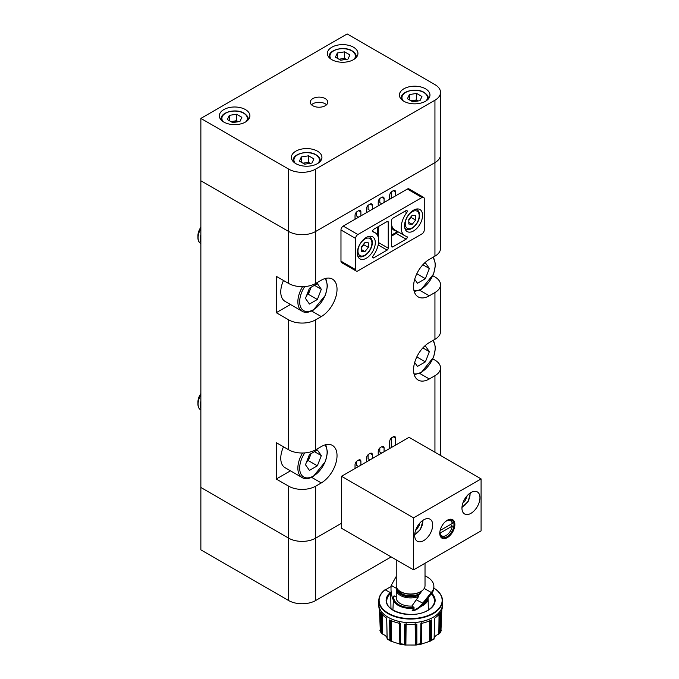 <?xml version="1.0" encoding="UTF-8"?>
<svg xmlns="http://www.w3.org/2000/svg" width="679" height="679" viewBox="0 0 679 679"><rect width="100%" height="100%" fill="white"/><g stroke="black" fill="none" stroke-linecap="round" stroke-linejoin="round"><path stroke-width="1.02" d="M200.865 228.178A12.731 7.35 120 0 0 197.912 237.565A12.731 7.35 120 0 0 200.551 243.396A12.731 7.35 120 0 0 200.636 243.447M200.865 228.56A12.731 7.35 120 0 0 198.09 237.667A12.731 7.35 120 0 0 200.721 243.498A12.731 7.35 120 0 0 200.865 243.574M200.865 227.219A10.533 6.086 120 0 0 197.912 235.774L197.912 237.565M200.865 234.849A12.731 7.35 120 0 0 200.263 238.923A12.731 7.35 120 0 0 200.865 242.31M307.018 294.457A9.701 5.602 120 0 0 310.337 289.178A9.701 5.602 120 0 0 310.914 287.361M283.499 280.486A20.693 11.942 120 0 0 285.053 301.374L302.155 311.245A20.693 11.942 -60 0 1 302.554 286.682M305.482 298.421L309.437 288.219L317.365 283.644L321.32 289.279L317.365 299.481L309.437 304.056L305.482 298.421M314.462 285.316L321.32 289.279M311.084 287.268L308.359 294.287L317.365 299.481M306.721 295.229L308.359 294.287M422.864 347.903L429.357 351.654L425.402 346.018L423.747 346.977M429.357 351.654L425.402 361.856L417.483 366.431L414.691 362.459M416.821 356.908L425.402 361.856M200.865 394.507A12.731 7.35 120 0 0 197.912 403.903A12.731 7.35 120 0 0 200.551 409.734A12.731 7.35 120 0 0 200.636 409.785M200.865 394.889A12.731 7.35 120 0 0 198.09 404.005A12.731 7.35 120 0 0 200.721 409.836A12.731 7.35 120 0 0 200.865 409.912M200.865 393.557A10.533 6.086 120 0 0 197.912 402.112L197.912 403.903M200.865 401.179A12.731 7.35 120 0 0 200.263 405.261A12.731 7.35 120 0 0 200.865 408.648M307.018 460.795A9.701 5.602 120 0 0 310.337 455.516A9.701 5.602 120 0 0 310.914 453.699M283.499 446.816A20.693 11.942 120 0 0 285.053 467.704L302.155 477.583A20.693 11.942 -60 0 1 302.554 453.012M305.482 464.759L309.437 454.548L317.365 449.982L321.32 455.609L317.365 465.819L309.437 470.394L305.482 464.759M314.462 451.654L321.32 455.609M311.084 453.606L308.359 460.617L317.365 465.819M306.721 461.567L308.359 460.617M422.864 264.734L429.357 268.485L425.402 262.849L423.747 263.808M429.357 268.485L425.402 278.696L417.483 283.262L414.691 279.298M416.821 273.739L425.402 278.696M391.163 556.933L315.65 600.533A19.097 11.025 180 0 1 288.643 600.533L200.865 549.854L200.865 487.471L288.643 538.158L200.865 487.471L200.865 180.792L288.643 231.471A19.097 11.025 0 0 0 315.65 231.471L434.942 162.604A19.097 11.025 0 0 0 440.535 154.804A19.097 11.025 180 0 1 434.942 162.604L434.942 100.22A19.097 11.025 0 0 0 440.535 92.429A19.097 11.025 0 0 0 434.942 84.629L347.164 33.95L200.865 118.418L288.643 169.096A19.097 11.025 0 0 0 315.65 169.096L434.942 100.22M288.643 600.533L288.643 538.158A19.097 11.025 0 0 0 315.65 538.158L341.537 523.212L315.65 538.158L315.65 600.533M353.462 59.676A15.277 8.819 0 0 0 357.943 53.446A15.277 8.819 0 0 0 348.505 45.289A15.277 8.819 0 0 0 331.861 47.207A15.277 8.819 0 0 0 327.38 53.446A15.277 8.819 0 0 0 336.818 61.594A15.277 8.819 0 0 0 353.462 59.676M245.425 122.059A15.277 8.819 0 0 0 249.906 115.82A15.277 8.819 0 0 0 240.468 107.664A15.277 8.819 0 0 0 223.824 109.582A15.277 8.819 0 0 0 219.342 115.82A15.277 8.819 0 0 0 228.781 123.968A15.277 8.819 0 0 0 245.425 122.059M317.449 163.639A15.277 8.819 0 0 0 321.931 157.401A15.277 8.819 0 0 0 312.493 149.253A15.277 8.819 0 0 0 295.849 151.162A15.277 8.819 0 0 0 291.367 157.401A15.277 8.819 0 0 0 300.805 165.549A15.277 8.819 0 0 0 317.449 163.639M425.487 101.264A15.277 8.819 0 0 0 429.968 95.026A15.277 8.819 0 0 0 420.53 86.878A15.277 8.819 0 0 0 403.886 88.788A15.277 8.819 0 0 0 399.405 95.026A15.277 8.819 0 0 0 408.843 103.174A15.277 8.819 0 0 0 425.487 101.264M325.216 105.746A8.751 5.05 0 0 0 327.779 102.173A8.751 5.05 0 0 0 322.381 97.504A8.751 5.05 0 0 0 312.841 98.599A8.751 5.05 0 0 0 310.278 102.173A8.751 5.05 0 0 0 315.676 106.841A8.751 5.05 0 0 0 325.216 105.746M326.54 104.77A8.751 5.05 0 0 0 312.841 103.794A8.751 5.05 0 0 0 311.525 104.77M315.65 169.096L315.65 231.471A19.097 11.025 180 0 1 288.643 231.471L288.643 169.096M200.865 118.418L200.865 180.792L288.643 231.471L288.643 283.449A19.097 11.025 0 0 0 315.65 283.449L321.277 280.206A22.28 12.867 120 0 1 332.421 279.103A22.28 12.867 120 0 1 335.833 296.952A22.28 12.867 120 0 1 321.277 316.592L315.65 319.834A19.097 11.025 180 0 1 288.643 319.834L276.26 312.688L290.459 304.498M408.809 219.47L408.809 224.002L412.212 224.308L415.607 220.081L415.607 215.549L412.212 215.243L408.809 219.47M408.809 220.251A4.804 2.775 120 0 0 409.412 219.597L411.109 217.484L411.109 216.618M408.809 220.336L409.412 219.597A4.804 2.775 120 0 0 410.812 216.983M411.109 217.484L415.607 220.081M408.809 222.347L412.212 224.308M361.542 246.766L361.542 251.298L364.946 251.595L368.341 247.368L368.341 242.836L364.946 242.539L361.542 246.766M361.542 247.546A4.804 2.775 120 0 0 362.145 246.884L363.842 244.771L363.842 243.905M361.542 247.631L362.145 246.884A4.804 2.775 120 0 0 363.545 244.27M363.842 244.771L368.341 247.368M361.542 249.634L364.946 251.595M310.167 163.342A6.501 3.751 0 0 0 304.964 162.875A6.501 3.751 0 0 0 303.199 163.316M311.958 163.062L304.71 164.182L299.397 161.118L301.34 156.934L308.589 155.814L313.902 158.878L311.958 163.062M301.34 162.247L301.34 156.934M302.97 163.181L308.589 162.315L308.589 155.814M310.328 163.316L308.589 162.315M418.205 100.967A6.501 3.751 0 0 0 413.002 100.5A6.501 3.751 0 0 0 411.236 100.942M419.995 100.687L412.747 101.808L407.434 98.744L409.378 94.559L416.626 93.439L421.939 96.503L419.995 100.687M409.378 99.864L409.378 94.559M411.007 100.806L416.626 99.94L416.626 93.439M418.366 100.942L416.626 99.94M238.142 121.762A6.501 3.751 0 0 0 232.939 121.286A6.501 3.751 0 0 0 231.174 121.736M239.933 121.482L232.685 122.602L227.372 119.538L229.315 115.354L236.564 114.233L241.877 117.297L239.933 121.482M229.315 120.658L229.315 115.354M230.945 121.6L236.564 120.726L236.564 114.233M238.304 121.736L236.564 120.726M346.18 59.379A6.501 3.751 0 0 0 340.977 58.912A6.501 3.751 0 0 0 339.211 59.362M347.971 59.107L340.722 60.227L335.409 57.163L337.353 52.979L344.601 51.859L349.914 54.923L347.971 59.107M337.353 58.284L337.353 52.979M338.982 59.226L344.601 58.352L344.601 51.859M346.341 59.353L344.601 58.352M360.897 215.88L360.897 211.984A3.183 1.842 120 0 0 360.235 210.524A3.183 1.842 120 0 0 358.639 210.677L357.29 211.458A3.183 1.842 120 0 0 355.041 215.362L355.041 219.258M372.372 209.251L372.372 205.355A3.183 1.842 120 0 0 371.71 203.895A3.183 1.842 120 0 0 370.123 204.056L368.773 204.829A3.183 1.842 120 0 0 366.524 208.733L366.524 212.629M384.076 202.495L384.076 198.599A3.183 1.842 120 0 0 383.414 197.139A3.183 1.842 120 0 0 381.827 197.292L380.478 198.073A3.183 1.842 120 0 0 378.228 201.977L378.228 205.873M395.551 195.866L395.551 191.97A3.183 1.842 120 0 0 394.898 190.51A3.183 1.842 120 0 0 393.302 190.672L391.953 191.444A3.183 1.842 120 0 0 389.704 195.348L389.704 199.244M315.65 283.449L315.65 231.471L434.942 162.604L434.942 256.161L429.315 259.412A22.28 12.867 120 0 0 414.759 279.044A22.28 12.867 120 0 0 418.179 296.901A22.28 12.867 120 0 0 429.315 295.798L434.942 292.547L434.942 339.33L429.315 342.581A22.28 12.867 120 0 0 414.759 362.213A22.28 12.867 120 0 0 418.179 380.07A22.28 12.867 120 0 0 429.315 378.967L434.942 375.716L434.942 452.256M311.678 477.379L321.277 482.922A22.28 12.867 120 0 0 335.833 463.29A22.28 12.867 120 0 0 332.421 445.432A22.28 12.867 120 0 0 321.277 446.536L315.65 449.787A19.097 11.025 0 0 1 288.643 449.787L276.26 442.64L276.26 479.026L290.459 470.827M321.277 482.922L315.65 486.172A19.097 11.025 180 0 1 288.643 486.172L276.26 479.026M395.551 445.11L395.551 438.091A3.183 1.842 120 0 0 394.898 436.639A3.183 1.842 120 0 0 393.302 436.792L391.953 437.573A3.183 1.842 120 0 0 389.704 441.469L389.704 448.488M360.897 465.123L360.897 461.355A3.183 1.842 120 0 0 360.235 459.895A3.183 1.842 120 0 0 358.639 460.056L357.29 460.837A3.183 1.842 120 0 0 355.041 464.733L355.041 468.502M372.372 458.495L372.372 454.726A3.183 1.842 120 0 0 371.71 453.266A3.183 1.842 120 0 0 370.123 453.428L368.773 454.209A3.183 1.842 120 0 0 366.524 458.104L366.524 461.873M384.076 451.739L384.076 447.97A3.183 1.842 120 0 0 383.414 446.51A3.183 1.842 120 0 0 381.827 446.672L380.478 447.453A3.183 1.842 120 0 0 378.228 451.348L378.228 455.117M432.896 275.776L434.942 276.956A19.097 11.025 180 0 1 440.535 284.756A19.097 11.025 180 0 1 434.942 292.547M434.942 339.33A19.097 11.025 0 0 0 440.535 331.539L440.535 284.756M432.896 358.945L434.942 360.125A19.097 11.025 180 0 1 440.535 367.925A19.097 11.025 180 0 1 434.942 375.716M288.643 486.172L288.643 538.158A19.097 11.025 0 0 0 315.65 538.158L315.65 486.172M288.643 283.449L276.26 276.302L276.26 312.688M434.942 256.161A19.097 11.025 0 0 0 440.535 248.37L440.535 92.429M379.799 447.962L379.799 452.002L381.717 453.105M391.282 447.58L391.282 438.082M358.529 466.49L356.619 465.387L356.619 461.347M370.013 459.861L368.094 458.758L368.094 454.718M358.639 217.178L356.619 216.007L356.619 211.967M370.123 210.549L368.094 209.378L368.094 205.347M381.827 203.793L379.799 202.622L379.799 198.582M391.282 198.336L391.282 191.962M375.3 242.649A12.731 7.35 120 0 0 372.661 236.818A12.731 7.35 120 0 0 362.849 240.23A12.731 7.35 120 0 0 357.29 253.046A12.731 7.35 120 0 0 359.929 258.869A12.731 7.35 120 0 0 369.741 255.465A12.731 7.35 120 0 0 375.3 242.649M422.567 215.362A12.731 7.35 120 0 0 419.928 209.531A12.731 7.35 120 0 0 410.116 212.943A12.731 7.35 120 0 0 404.557 225.759A12.731 7.35 120 0 0 407.196 231.581A12.731 7.35 120 0 0 417.008 228.169A12.731 7.35 120 0 0 422.567 215.362M387.115 221.532A1.596 0.917 -60 0 1 387.913 221.456A1.596 0.917 -60 0 1 388.244 222.177L387.115 221.532L373.764 229.239A1.596 0.917 120 0 0 372.635 231.191A1.596 0.917 120 0 0 372.966 231.921A1.596 0.917 120 0 0 373.136 231.98A17.51 10.109 -60 0 1 375.046 232.685A17.51 10.109 -60 0 1 373.136 255.805A1.596 0.917 120 0 0 372.635 257.18A1.596 0.917 120 0 0 372.966 257.91A1.596 0.917 120 0 0 373.764 257.833L387.115 250.118L378.186 244.966M401.179 227.703A17.51 10.109 -60 0 1 406.721 212.595A1.596 0.917 120 0 0 406.891 210.49A1.596 0.917 120 0 0 406.093 210.575L392.742 218.282A1.596 0.917 -60 0 0 391.613 220.234L391.613 246.222L392.742 246.876L406.093 239.161A1.596 0.917 120 0 0 407.137 237.76A1.596 0.917 120 0 0 406.891 236.487A1.596 0.917 120 0 0 406.721 236.419A17.51 10.109 -60 0 1 404.811 235.715A17.51 10.109 -60 0 1 401.179 227.703M355.601 238.422L355.601 269.614A3.183 1.842 120 0 0 356.263 271.074A3.183 1.842 120 0 0 357.858 270.913L421.998 233.873A3.183 1.842 120 0 0 424.256 229.977L424.256 198.794A3.183 1.842 120 0 0 423.594 197.334A3.183 1.842 120 0 0 421.998 197.487L357.858 234.527A3.183 1.842 120 0 0 355.601 238.422L340.977 229.977L340.977 261.169L355.601 269.614M421.998 197.487L407.375 189.042L343.226 226.082L357.858 234.527M340.977 229.977A3.183 1.842 -60 0 1 343.226 226.082M407.375 189.042A3.183 1.842 -60 0 1 408.962 188.889L423.594 197.334M356.263 271.074L341.63 262.62A3.183 1.842 -60 0 1 340.977 261.169M378.576 242.59L388.244 248.174L388.244 222.177M388.244 248.174A1.596 0.917 -60 0 1 387.115 250.118M392.742 246.876A1.596 0.917 -60 0 1 391.944 246.952A1.596 0.917 -60 0 1 391.613 246.222M466.515 496.459L466.974 496.722L464.589 501.705L463.129 502.324M466.974 496.722L466.728 496.196M463.621 501.144L464.589 501.705M419.266 523.73L419.486 525.147L416.456 529.773L415.76 529.875M418.578 524.621L419.486 525.147M415.921 529.467L416.456 529.773M445.747 535.689L446.196 535.425A8.751 5.05 -60 0 1 440.111 533.091L452.282 526.064A8.751 5.05 -60 0 1 446.196 535.425L445.747 535.689A9.387 5.424 -60 0 1 441.053 536.147A9.387 5.424 -60 0 1 440.315 535.561M452.282 526.064L450.491 524.502M439.788 533.015A10.024 5.788 120 0 0 441.859 537.352A10.024 5.788 120 0 0 446.875 536.851A10.024 5.788 120 0 0 453.428 528.016A10.024 5.788 120 0 0 451.883 519.987A10.024 5.788 120 0 0 447.096 520.36M447.325 537.632A10.66 6.153 -60 0 1 439.78 533.278A10.66 6.153 -60 0 1 447.325 520.224L447.325 520.224A10.66 6.153 -60 0 1 454.862 524.578A10.66 6.153 -60 0 1 447.325 537.632M470.954 492.538A12.731 7.35 120 0 0 462.637 503.759A12.731 7.35 120 0 0 464.589 513.961A12.731 7.35 120 0 0 470.954 513.332A12.731 7.35 120 0 0 479.272 502.112A12.731 7.35 120 0 0 477.32 491.91A12.731 7.35 120 0 0 470.954 492.538M423.688 519.834A12.731 7.35 120 0 0 415.37 531.054A12.731 7.35 120 0 0 417.322 541.256A12.731 7.35 120 0 0 423.688 540.62A12.731 7.35 120 0 0 432.005 529.399A12.731 7.35 120 0 0 430.053 519.197A12.731 7.35 120 0 0 423.688 519.834M439.831 613.383L439.652 633.515L438.439 634.211C435.774 635.391 434.322 636.843 434.093 638.557M391.096 586.673A31.828 18.375 -0 0 0 388.125 588.184A31.828 18.375 -0 0 0 385.587 589.839M385.239 589.635A31.514 18.189 180 0 0 390.111 614.206A31.514 18.189 180 0 0 432.913 613.264A31.514 18.189 180 0 0 433.864 588.107A31.828 18.375 180 0 1 442.47 600.66A31.828 18.375 180 0 1 433.143 613.655A31.828 18.375 180 0 1 398.454 617.644A31.828 18.375 180 0 1 378.806 600.66A31.828 18.375 180 0 1 385.01 589.762L390.272 592.538L391.46 594.006M440.62 612.076L440.348 632.455L439.652 633.515L440.365 632.327L440.739 612.025A31.794 18.358 180 0 1 434.543 618.213L434.136 639.032L434.602 618.179M434.136 638.65L434.263 632.208M380.316 630.706L379.451 609.691A31.794 18.358 180 0 1 378.848 606.347L378.806 604.531A31.828 18.375 180 0 1 378.806 604.42A31.828 18.375 180 0 1 378.806 604.412A31.828 18.375 180 0 1 378.806 604.293L378.806 600.66M387.14 639.032L386.724 618.213A31.794 18.358 180 0 1 380.537 612.025L380.919 632.438L382.829 634.211C385.502 635.391 386.954 636.843 387.183 638.566M389.873 639.941L390.697 641.086L400.254 644.278L400.652 643.853L400.406 623.5A31.794 18.358 180 0 1 389.678 619.927L389.873 639.941L389.814 619.986M415.896 624.222L416.151 645.025L416.864 644.312L416.83 624.12A31.794 18.358 180 0 1 404.446 624.12L404.412 644.312L405.117 645.025L405.881 645.016L405.117 645.025L405.38 624.222M430.528 620.436L430.571 641.086L431.394 640.136L431.589 619.927A31.794 18.358 180 0 1 420.87 623.5L420.607 643.734L421.421 644.082L421.421 622.974M425.02 575.834A23.239 13.419 180 0 1 433.873 586.367A23.239 13.419 180 0 1 431.292 592.512L431.292 593.811L423.492 603.512A23.239 18.325 95.1 0 1 414.479 610.387L412.145 610.701L414.122 608.189A17.459 10.083 180 0 1 393.175 598.191A17.459 10.083 180 0 1 393.523 596.298L394.151 595.856L396.247 597.07M396.247 559.869L396.247 585.714A14.386 8.309 -0 0 0 400.466 591.587L401.026 591.918A13.588 7.851 180 0 0 420.25 591.918L420.81 591.587A14.386 8.309 -0 0 0 425.02 585.714L425.02 563.247M449.566 519.537A9.387 5.424 -60 0 1 450.44 519.885A9.387 5.424 -60 0 1 452.29 522.94L452.282 523.467L440.128 530.486M396.247 589.618A14.386 8.309 180 0 0 403.844 596.934A14.386 8.309 180 0 0 418.612 596.527L411.856 606.075A14.386 8.309 180 0 1 396.247 597.8L396.247 589.618A14.386 8.309 180 0 1 396.646 587.666M418.612 596.527L418.705 595.194L422.202 590.654M397.071 588.481A13.588 7.851 -0 0 0 404.192 595.873A13.588 7.851 -0 0 0 418.79 595.245M400.466 591.587A14.386 8.309 -0 0 0 420.81 591.587L420.25 591.918M411.856 606.075L414.003 607.323L414.122 608.189M424.231 588.43L431.292 592.512L422.525 603.419A23.239 18.325 95.1 0 1 412.145 610.701M393.141 599.65A23.239 18.325 95.1 0 1 391.223 585.349L396.247 576.429M393.523 596.298L394.151 595.856A16.822 9.718 180 0 0 414.003 607.323M390.96 608.528L390.731 593.59M442.47 600.66L442.47 604.293A31.828 18.375 180 0 1 442.462 604.403A31.828 18.375 180 0 1 442.462 604.42A31.828 18.375 180 0 1 442.462 604.531L442.428 606.347A31.794 18.358 180 0 1 441.817 609.691L440.951 630.706M399.846 623.381L399.846 644.082L399.447 622.533M415.158 623.568L415.395 645.016L416.151 645.025L405.881 645.016L406.11 623.568M386.996 631.478L386.707 618.204L387.115 639.007L390.697 641.086L390.748 620.436M380.647 612.212L380.919 632.438L381.623 633.515L381.445 613.392M429.663 620.827L429.663 641.332L434.144 639.032M429.663 641.332L421.421 644.082L421.829 622.533M416.685 624.094L416.847 644.439M416.745 624.128L416.847 637.284M404.531 624.128L404.421 638.014M420.963 623.432L420.615 643.836M431.445 619.935L431.377 640.263M431.505 619.961L431.462 633.108M420.615 643.539L420.691 637.42M440.671 612.135L440.493 625.266M380.605 612.135L380.792 626.004M400.355 623.483L400.576 636.69M389.771 619.969L389.814 633.838M400.313 623.432L400.652 643.853M416.329 599.846L423.492 603.512M433.873 586.367L433.873 587.666A23.239 13.419 180 0 1 431.292 593.811M341.537 476.302L409.064 437.31L481.088 478.899L413.562 517.882L341.537 476.302L341.537 528.279L413.562 569.859L413.562 517.882M413.562 569.859L481.088 530.876L481.088 478.899M439.203 533.1L440.111 533.091M445.195 521.803A8.751 5.05 -60 0 1 452.282 523.467M304.718 286.58A19.419 11.212 120 0 0 300.466 306.636A19.419 11.212 120 0 0 313.401 309.7A19.419 11.212 120 0 0 325.462 294.474A19.419 11.212 120 0 0 324.935 278.585M413.995 373.84A19.419 11.212 120 0 0 421.438 372.075A19.419 11.212 120 0 0 433.618 356.509A19.419 11.212 120 0 0 432.684 340.637M304.718 452.918A19.419 11.212 120 0 0 300.466 472.974A19.419 11.212 120 0 0 313.401 476.038A19.419 11.212 120 0 0 325.462 460.803A19.419 11.212 120 0 0 324.935 444.923M413.995 290.68A19.419 11.212 120 0 0 421.438 288.914A19.419 11.212 120 0 0 433.618 273.348A19.419 11.212 120 0 0 432.684 257.468M404.913 228.424L405.736 228.908A11.144 6.434 -60 0 1 404.845 228.186M405.236 223.807A9.871 5.695 120 0 0 412.212 227.83A9.871 5.695 120 0 0 419.189 215.752A9.871 5.695 120 0 0 412.212 211.721A9.871 5.695 120 0 0 405.236 223.807M415.811 209.191A11.144 6.434 -60 0 1 416.881 209.607L416.049 209.132M357.646 255.711L358.478 256.195A11.144 6.434 -60 0 1 357.578 255.474M357.969 251.094A9.871 5.695 120 0 0 364.946 255.126A9.871 5.695 120 0 0 371.922 243.04A9.871 5.695 120 0 0 364.946 239.008A9.871 5.695 120 0 0 357.969 251.094M368.544 236.479A11.144 6.434 -60 0 1 369.614 236.895L368.782 236.419M320.174 161.5L320.174 160.651A13.529 7.808 180 0 1 320.072 161.61M318.052 163.274A12.731 7.35 0 0 0 315.65 154.804A12.731 7.35 0 0 0 299.218 154.031A12.731 7.35 0 0 0 295.246 163.274M293.226 161.61A13.529 7.808 180 0 1 293.124 160.651L293.124 161.5M428.211 99.126L428.211 98.277A13.529 7.808 180 0 1 428.109 99.236M426.089 100.899A12.731 7.35 0 0 0 423.688 92.429A12.731 7.35 0 0 0 407.256 91.657A12.731 7.35 0 0 0 403.292 100.899M401.264 99.236A13.529 7.808 180 0 1 401.162 98.277L401.162 99.126M248.149 119.92L248.149 119.063A13.529 7.808 180 0 1 248.047 120.03M246.027 121.694A12.731 7.35 0 0 0 243.625 113.215A12.731 7.35 0 0 0 227.185 112.451A12.731 7.35 0 0 0 223.221 121.694M221.201 120.03A13.529 7.808 180 0 1 221.099 119.063L221.099 119.92M356.186 57.545L356.186 56.688A13.529 7.808 180 0 1 356.085 57.656M354.065 59.319A12.731 7.35 0 0 0 351.663 50.84A12.731 7.35 0 0 0 335.231 50.076A12.731 7.35 0 0 0 331.259 59.319M329.239 57.656A13.529 7.808 180 0 1 329.137 56.688L329.137 57.545M315.65 319.834L315.65 449.787M288.643 319.834L288.643 449.787M311.678 311.041L321.277 316.592M419.715 373.425L429.315 378.967M419.715 290.256L429.315 295.798M393.302 436.792L395.551 438.091M358.639 460.056L360.897 461.355M370.123 453.428L372.372 454.726M381.827 446.672L384.076 447.97M358.639 210.677L360.897 211.984M370.123 204.056L372.372 205.355M381.827 197.292L384.076 198.599M393.302 190.672L395.551 191.97M391.613 235.044L395.747 232.668A0.959 0.552 120 0 0 396.12 231.021A0.637 0.509 100.7 0 1 396.273 230.792M396.12 231.021A18.146 10.474 -60 0 1 391.613 227.618M391.613 225.105A17.51 10.109 120 0 0 394.906 230.003L404.811 235.715M372.635 257.18L373.764 257.833M404.659 211.407L406.721 212.595M397.317 231.395A1.596 0.917 -60 0 1 396.197 233.44L406.093 239.161M395.747 232.668L396.197 233.44L391.613 236.088M378.339 226.599L378.339 237.582M377.439 235.18L377.439 227.117M462.009 506.967A9.871 5.695 120 0 0 462.187 506.899A9.871 5.695 120 0 0 469.97 493.175M414.742 534.263A9.871 5.695 120 0 0 420.25 529.331A9.871 5.695 120 0 0 422.703 520.462M442.462 604.531A31.828 18.375 180 0 1 433.143 617.304A31.828 18.375 180 0 1 398.632 621.327A31.828 18.375 180 0 1 378.806 604.531M442.462 604.42L442.462 604.403A31.828 18.375 180 0 1 433.143 617.287A31.828 18.375 180 0 1 398.548 621.293A31.828 18.375 180 0 1 378.806 604.403L378.806 604.42M431.19 593.913A23.858 13.775 180 0 1 434.492 601.085C434.39 604.582 432.099 607.68 427.643 610.37C413.978 619.273 385.587 612.212 386.775 601.085A23.858 13.775 180 0 1 390.731 593.319M431.768 593.242A24.495 14.14 180 0 1 427.957 610.404A24.495 14.14 180 0 1 395.093 611.338A24.495 14.14 180 0 1 390.272 592.538M427.422 598.471A16.822 9.718 180 0 1 422.61 604.624M428.059 597.656L428.093 598.191A17.459 10.083 180 0 1 422.983 605.439A17.459 10.083 180 0 1 420.827 606.5M434.136 638.557A31.353 18.104 180 0 1 432.803 639.372A31.353 18.104 180 0 1 431.394 640.136M380.911 632.327A31.353 18.104 180 0 1 379.909 630.163M389.882 640.136A31.353 18.104 180 0 1 387.132 638.557M404.412 644.312A31.353 18.104 180 0 1 400.661 643.734M420.607 643.734A31.353 18.104 180 0 1 416.864 644.312M420.42 593.149A12.731 7.35 180 0 1 419.639 593.641A12.731 7.35 180 0 1 406.891 595.475A12.731 7.35 180 0 1 398.132 589.822M418.816 595.067A13.368 7.715 180 0 1 404.608 595.856A13.368 7.715 180 0 1 397.266 588.795M414.555 593.879A12.731 7.35 180 0 1 406.713 593.879M396.417 588.354L391.223 585.349M441.367 630.163A31.353 18.104 180 0 1 440.365 632.327M404.582 624.094L404.421 644.413M404.565 624.137L404.412 644.091M439.05 614.351L438.838 634.033M434.568 618.204L434.136 638.353M380.639 612.195L380.902 632.132M382.226 614.351L382.438 634.025M386.699 618.136L387.14 638.65M391.605 620.827L391.605 641.332M389.822 619.995L389.89 640.238M302.155 311.245C304.846 312.985 308.504 312.663 313.138 310.286L325.445 295.187L327.499 285.884L325.793 278.356M414.224 374.706L421.175 372.661L433.66 357.112L435.545 347.64L433.474 340.179M302.155 477.583C304.846 479.315 308.504 479.001 313.138 476.624L325.445 461.525L327.499 452.222L325.793 444.694M414.224 291.537L421.175 289.492L433.66 273.943L435.545 264.471L433.474 257.01M405.736 228.908C410.829 232.311 419.843 222.839 419.563 215.226C419.537 212.586 418.646 210.711 416.881 209.607M358.478 256.195C363.562 259.599 372.576 250.127 372.296 242.522C372.27 239.874 371.379 237.998 369.614 236.895M320.174 160.651C320.471 158.861 319.096 156.9 316.049 154.761C308.232 149.796 292.522 153.624 293.124 160.651M428.211 98.277C428.508 96.486 427.133 94.525 424.086 92.386C416.269 87.421 400.559 91.249 401.162 98.277M248.149 119.063C248.446 117.28 247.071 115.32 244.024 113.181C236.207 108.216 220.497 112.043 221.099 119.063M356.186 56.688C356.483 54.906 355.109 52.945 352.062 50.806C344.245 45.833 328.534 49.669 329.137 56.688M440.535 367.925L440.535 455.49M372.635 231.293L375.046 232.685M470.386 492.895L468.213 501.357L461.975 507.468M423.119 520.182L420.411 529.51L414.708 534.755M393.565 596.111L392.92 609.946M441.053 536.147L440.416 535.782M450.44 519.885L449.812 519.52M428.093 598.191L428.347 609.946M400.203 644.269L405.253 645.05M381.106 632.921L379.951 630.443M441.325 630.443L440.17 632.921M421.056 644.269L416.015 645.05"/></g></svg>
